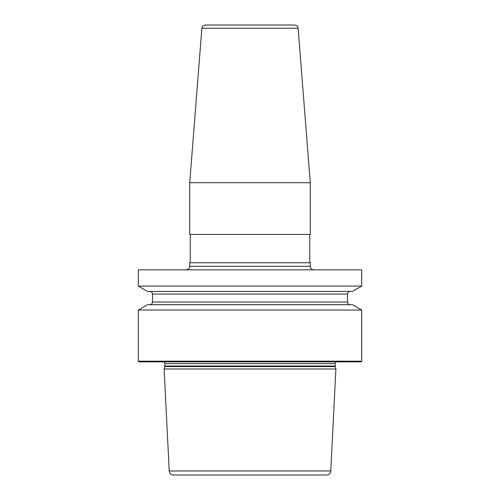 <?xml version="1.0" encoding="UTF-8"?>
<svg xmlns="http://www.w3.org/2000/svg" width="500" height="500" viewBox="0 0 500 500"><rect width="100%" height="100%" fill="white"/><g stroke="black" fill="none" stroke-linecap="round" stroke-linejoin="round"><path stroke-width="0.75" d="M361.7 310.025L361.7 361.169L138.3 361.169L138.3 310.025L147.525 304.7L352.475 304.7L361.7 310.025L138.3 310.025M361.7 269.856L361.7 286.075L138.3 286.075L138.3 269.856L361.7 269.856M138.3 361.169L139.006 361.881L360.994 361.881L361.7 361.169M336.131 361.881A2.125 2.125 0 0 0 335.181 363.65L335.181 366.044A2.125 2.125 0 0 0 335.25 366.594L335.887 368.969L164.112 368.969L169.219 470.956A4.256 4.256 0 0 0 173.469 475L326.531 475A4.256 4.256 0 0 0 330.781 470.956L169.219 470.956M163.869 361.881A2.125 2.125 0 0 1 164.819 363.65L164.819 366.044A2.125 2.125 0 0 1 164.75 366.594L164.112 368.969M335.887 368.969L330.781 470.956M310.281 182.7L189.719 182.7L189.719 234.4L310.281 234.4L310.281 182.7L298.131 28.269L201.869 28.269L189.719 182.7M189.719 266.312L189.719 262.769L310.281 262.769L310.281 266.312L189.719 266.312C189.037 267.362 191.019 268.169 186.169 269.856M201.869 28.269L202.131 27.194C202.506 27.175 201.363 26.212 205.406 25L294.594 25C298.637 26.212 297.494 27.175 297.869 27.194L298.131 28.269M281.913 25L250 25M361.7 286.075L352.475 291.4L147.525 291.4L138.3 286.075M350.175 304.7A2.662 2.662 0 0 1 347.519 302.038L347.519 294.062A2.662 2.662 0 0 1 350.175 291.4M149.825 304.7A2.662 2.662 0 0 0 152.481 302.038L152.481 294.062A2.662 2.662 0 0 0 149.825 291.4M335.181 363.65L164.819 363.65M335.181 366.044L164.819 366.044M335.25 366.594L164.75 366.594M347.519 294.062L152.481 294.062M347.519 302.038L152.481 302.038M310.281 266.312C310.494 268.469 311.675 269.65 313.831 269.856M309.75 262.769L309.75 234.4M190.25 262.769L190.25 234.4"/></g></svg>
